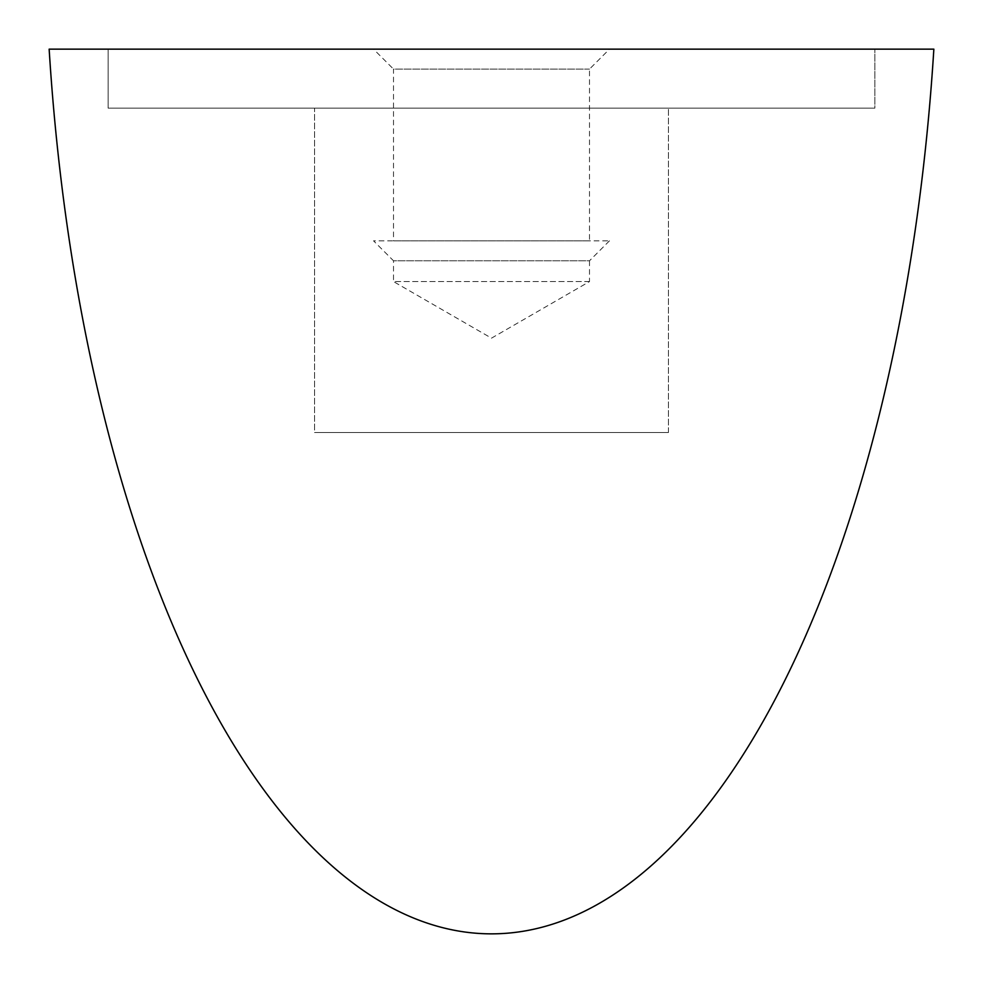 <?xml version="1.0" encoding="UTF-8"?>
<svg xmlns="http://www.w3.org/2000/svg" width="983" height="983" viewBox="0 0 983 983"><rect width="100%" height="100%" fill="white"/><g stroke="black" fill="none" stroke-linecap="round" stroke-linejoin="round"><path stroke-width="0.74" stroke-dasharray="4.92 3.69" d="M49.15 49.15L933.85 49.15M108.13 49.15L874.87 49.15L874.87 108.13L108.13 108.13L108.13 49.15L874.87 49.15L108.13 49.15L874.87 49.15L874.87 108.13L108.13 108.13L874.87 108.13L108.13 108.13L108.13 49.15M668.44 108.13L314.56 108.13L314.56 432.52L668.44 432.52L668.44 108.13L668.44 432.52L314.56 432.52L314.56 108.13L668.44 108.13M668.44 432.52L314.56 432.52L668.44 432.52M589.505 69.105L393.495 69.105L373.54 49.15L609.46 49.15L589.505 69.105L589.505 240.835L393.495 240.835L393.495 69.105L589.505 69.105M609.46 240.835L589.505 260.79L393.495 260.79L373.54 240.835L609.46 240.835L373.54 240.835M589.505 281.568L393.495 281.568L393.495 260.79L589.505 260.79L589.505 281.568L491.5 338.152L393.495 281.568L589.505 281.568M393.495 240.835L589.505 240.835M609.46 49.15L373.54 49.15"/><path stroke-width="1.47" d="M49.15 49.15A1032.15 446.933 90 0 0 491.5 933.85A1032.15 446.933 90 0 0 933.85 49.15L49.15 49.15"/></g></svg>
